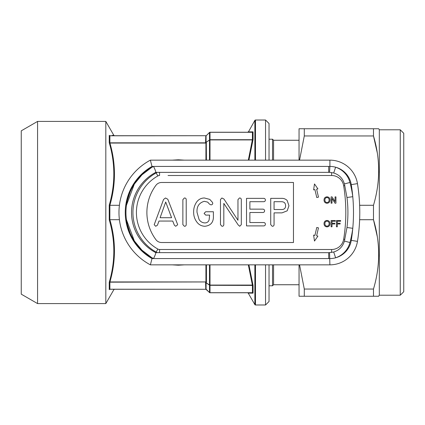 <?xml version="1.0" encoding="UTF-8"?>
<svg xmlns="http://www.w3.org/2000/svg" width="425" height="425" viewBox="0 0 425 425"><rect width="100%" height="100%" fill="white"/><g stroke="black" fill="none" stroke-linecap="round" stroke-linejoin="round"><path stroke-width="0.64" d="M400.26 295.21L400.26 129.79L403.75 133.28L403.75 291.72L400.26 295.21L379.318 295.21L378.489 296.257M400.26 129.79L379.318 129.79L378.717 128.743L373.479 128.743L373.479 135.952C380.386 158.998 380.386 182.107 373.479 205.286L373.479 219.714C380.386 242.755 380.386 265.869 373.479 289.048L373.479 296.257L378.717 296.257M374.17 296.257L304.289 296.257L304.289 289.048L299.551 264.849M378.696 256.323L378.717 254.378M377.278 236.571L373.479 219.714L359.635 219.714M378.696 172.561L378.717 170.622M377.278 152.814L373.479 135.952L304.289 135.952L304.289 128.743L299.051 128.743L299.051 160.151M299.051 284.745L273.572 284.745L272.526 285.791L269.036 285.791M299.051 140.255L273.572 140.255L272.526 139.209L269.036 139.209M265.545 160.151L265.545 120.015L269.036 123.505L269.036 160.151M269.036 264.849L269.036 301.495L265.545 304.985L265.545 264.849M37.57 303.588L21.25 294.164L21.25 130.836L37.57 121.412L37.57 303.588L105.814 303.588L105.814 121.412L113.873 135.373L112.322 135.363M109.241 219.884L109.884 219.698C115.94 240.375 115.951 261.125 109.921 281.945L109.241 282.274C115.356 261.449 115.356 240.656 109.241 219.884L109.241 205.116C115.356 184.333 115.356 163.535 109.241 142.726L109.921 143.055C115.951 163.737 115.94 184.482 109.884 205.302L119.409 205.302M248.439 293.117L253.061 293.149L248.227 293.117L254.878 304.635A0.696 0.696 0 0 0 255.478 304.985L265.545 304.985M248.439 131.883L254.878 120.365A0.696 0.696 0 0 1 255.478 120.015L255.478 160.151M125.752 205.302L126.464 205.185L134.337 184.078L141.982 174.797L151.597 167.471A52.349 52.349 0 0 0 151.597 257.529L141.982 250.203L134.337 240.922L126.464 219.815L125.752 219.698M184.376 264.849L178.298 265.2L172.226 264.849M131.41 236.959L125.789 219.698M172.226 160.151L178.298 159.8L184.376 160.151M109.241 289.659C115.356 289.616 115.356 289.616 109.241 289.659C115.356 289.616 115.356 289.616 109.241 289.659L109.921 289.212L109.241 289.659L109.241 282.274L109.921 281.945L205.928 281.945L109.921 282.168M265.545 120.015L255.478 120.015M247.621 132.233L248.227 131.883L253.061 131.851L249.528 131.872M248.327 160.151L252.381 139.703L253.061 139.591L248.917 160.151M248.917 264.849L253.061 285.409L209.998 285.297A0.696 0.574 180 0 1 209.504 285.132L205.578 282.45L205.796 282.168A0.696 0.526 36.8 0 1 206.29 282.498L206.423 282.046A0.696 0.351 -0 0 0 205.928 281.945L205.928 264.849M109.884 205.302L109.847 219.704M109.884 143.05L109.884 135.718L205.928 135.718L109.847 135.787L109.241 135.341C115.356 135.384 115.356 135.384 109.241 135.341L109.884 135.718L109.241 135.341L109.241 142.726L109.921 143.055L205.928 143.055L205.578 142.55L205.796 135.787A0.696 0.579 45 0 0 206.29 135.649L209.504 132.435A0.696 0.696 0 0 1 209.998 132.233L252.381 132.233C246.102 132.233 246.102 132.233 252.381 132.233L253.061 131.851L252.461 132.297L209.998 132.297A0.696 0.632 180 0 0 209.504 132.483L206.114 135.819A0.696 0.303 -129.1 0 0 206.072 135.904L206.072 142.322L209.998 139.703L252.381 139.703M252.381 292.767L253.061 293.149L252.381 292.767L209.998 292.767A0.696 0.696 0 0 1 209.504 292.565L206.29 289.351A0.696 0.579 -45 0 0 205.796 289.212L205.578 282.45L209.504 284.973A0.696 0.351 0 0 0 209.998 285.074L252.381 285.074L248.327 264.849M119.409 219.698L109.884 219.698M125.789 205.302L131.41 188.041M206.167 289.181L205.578 289L209.504 292.517A0.696 0.632 0 0 0 209.998 292.703L252.381 292.703M109.921 289.212L205.928 289.282L109.921 289.282M252.461 292.703L253.061 293.149L253.061 285.409L252.423 285.079L252.461 292.703M253.061 131.851L253.061 139.591L252.423 139.921L209.998 139.926L209.998 160.151M109.241 205.116L109.847 205.296M109.884 281.95L109.884 289.282M206.423 289.483A0.696 0.696 0 0 0 205.928 289.282M206.423 135.517A0.696 0.696 0 0 1 205.928 135.718A0.696 0.696 0 0 0 206.423 135.517M206.072 142.322L205.578 142.55M206.12 142.285L206.29 142.502A0.696 0.526 -36.8 0 1 205.796 142.832L109.921 142.832M252.423 139.921L252.423 132.228M206.114 282.625L206.072 289.096A0.696 0.303 -50.9 0 0 206.114 289.181M206.29 282.498L206.167 282.652A0.696 0.367 124.9 0 0 206.167 282.816M209.504 264.849L209.504 284.973A0.696 0.367 124.7 0 0 209.504 285.132L209.504 292.565A0.696 0.696 0 0 0 209.998 292.767L209.998 264.849M209.504 160.151L209.504 132.435A0.696 0.696 0 0 1 209.998 132.233L209.998 139.703M272.526 285.791L272.526 264.849M272.526 160.151L272.526 139.209M273.572 284.745L273.572 264.849M273.572 160.151L273.572 140.255M304.289 296.257L299.051 296.257L299.051 264.849M379.318 295.21L379.318 129.79M304.289 289.048L373.479 289.048M299.551 160.151L304.289 135.952M359.635 205.286L373.479 205.286M304.289 128.743L373.479 128.743M156.15 172.906L157.85 175.95A41.878 41.878 0 0 0 157.85 249.05L156.15 252.094A45.369 45.369 0 0 1 156.15 172.906A6.981 6.981 0 0 1 157.377 172.364L155.747 172.364A45.369 45.369 0 0 0 155.747 252.636L157.377 252.636A6.981 6.981 0 0 1 156.15 252.094A45.369 45.369 0 0 1 132.929 212.5M353.494 212.5A175.196 175.196 0 0 0 351.263 184.625L357.467 183.627A181.48 181.48 0 0 1 357.467 241.373A27.917 27.917 0 0 1 329.901 264.849L150.381 264.849L151.996 258.57L329.901 258.57A21.638 21.638 0 0 0 351.263 240.375A175.196 175.196 0 0 0 353.494 212.5M151.996 166.43L150.381 160.151A59.33 59.33 0 0 0 150.381 264.849A59.33 59.33 0 0 1 150.381 160.151L329.901 160.151A27.917 27.917 0 0 1 357.467 183.627A27.917 27.917 0 0 0 329.901 160.151L329.901 166.43L151.996 166.43A53.045 53.045 0 0 0 125.253 212.5A51.653 51.653 0 0 1 153.542 166.43C155.178 169.745 155.911 171.721 155.747 172.364A45.369 45.369 0 0 0 155.747 252.636L328.695 252.678L333.699 252.02L335.612 257.8A21.988 21.988 0 0 0 349.956 242.526A117.959 117.959 0 0 0 352.782 228.299L346.975 227.513C348.229 217.488 348.229 207.48 346.975 197.487L352.782 196.701A117.959 117.959 0 0 0 349.956 182.474A21.988 21.988 0 0 0 335.612 167.2A21.638 21.638 0 0 0 329.901 166.43L329.561 172.343L157.622 172.364M157.377 172.364L155.747 172.364A45.369 45.369 0 0 0 155.747 252.636C155.911 253.273 155.178 255.255 153.542 258.57A51.653 51.653 0 0 1 125.253 212.5A53.045 53.045 0 0 0 151.996 258.57M331.612 252.466L331.612 249.496A12.213 12.213 0 0 0 343.671 239.227A167.519 167.519 0 0 0 343.671 185.773A12.213 12.213 0 0 0 331.612 175.504L168.04 175.504M333.699 252.02C339.171 250.277 342.747 246.627 344.425 241.071L346.975 227.513M346.975 197.487L344.425 183.929C342.747 178.373 339.171 174.723 333.699 172.98L335.612 167.2A21.638 21.638 0 0 1 351.263 184.625M333.699 172.98L329.561 172.343M314.489 241.055L317.911 236.109L316.62 235.806L318.479 227.874L316.768 227.471L314.909 235.407L313.618 235.105L314.489 241.055M313.618 189.895L314.909 189.593L316.768 197.529L318.479 197.126L316.62 189.194L317.911 188.891L314.489 183.945L313.618 189.895M337.317 226.807L336.43 226.807L336.43 220.522L340.616 220.522L340.616 221.25L337.317 221.25L337.317 223.263L340.133 223.263L340.133 223.986L337.317 223.986L337.317 226.807M331.999 226.807L331.112 226.807L331.112 220.522L335.304 220.522L335.304 221.25L331.999 221.25L331.999 223.263L334.82 223.263L334.82 223.986L331.999 223.986L331.999 226.807M329.099 223.667C329.115 222.201 328.419 221.367 327.016 221.165C325.55 221.361 324.849 222.227 324.913 223.757C324.923 225.186 325.624 225.988 327 226.158C328.419 225.972 329.115 225.144 329.099 223.667M324.025 223.747C324.057 221.738 325.051 220.639 327.011 220.442C328.929 220.639 329.922 221.712 329.986 223.672C329.917 225.627 328.923 226.695 327.006 226.886C325.13 226.706 324.137 225.659 324.025 223.747M331.999 203.182L331.112 203.182L331.112 196.897L332.053 196.897L335.059 201.588L335.059 196.897L335.947 196.897L335.947 203.182L335.012 203.182L331.999 198.491L331.999 203.182M329.099 200.042C329.115 198.576 328.419 197.742 327.016 197.545C325.55 197.742 324.849 198.602 324.913 200.133C324.923 201.562 325.624 202.364 327 202.534C328.419 202.348 329.115 201.519 329.099 200.042M324.025 200.122C324.057 198.119 325.051 197.014 327.011 196.817C328.929 197.014 329.922 198.087 329.986 200.048C329.917 202.002 328.923 203.076 327.006 203.262C325.13 203.081 324.137 202.034 324.025 200.122M274.072 209.52L282.115 209.52C284.405 209.366 285.568 208.123 285.611 205.785C285.536 203.092 284.144 201.732 281.43 201.7L274.072 201.7L274.072 209.52M287.183 210.832L288.963 205.769L287.157 200.467C285.558 198.942 283.634 198.236 281.382 198.353L270.72 198.353L270.72 224.634L272.228 226.27C273.376 226.302 273.992 225.76 274.072 224.644L274.072 212.872L281.982 212.872L287.183 210.832M263.431 225.898C264.642 225.941 265.296 225.383 265.397 224.225C265.296 223.056 264.632 222.498 263.415 222.551L249.873 222.551L249.873 212.5L262.581 212.5C263.813 212.553 264.488 211.995 264.605 210.821C264.488 209.647 263.813 209.089 262.581 209.148L249.873 209.148L249.873 201.7L263.415 201.7C264.637 201.748 265.301 201.179 265.397 200.005C265.29 198.852 264.637 198.305 263.431 198.353L246.521 198.353L246.521 225.898L263.431 225.898M239.721 226.27L241.31 224.697L241.31 199.638C241.241 198.507 240.624 197.954 239.466 197.981L237.963 199.638L237.963 220.262L223.964 199.059L221.903 197.981L220.463 199.511L220.463 224.618L221.956 226.27C223.125 226.297 223.741 225.739 223.816 224.602L223.816 203.416L238.186 224.931L239.721 226.27M204.893 226.27C210.885 225.606 213.717 222.105 213.393 215.767L213.393 211.751L205.7 211.751L204.085 213.403L205.679 215.103L209.605 215.103L209.105 219.991C208.335 221.962 206.879 222.939 204.744 222.923C202.295 222.753 200.403 221.611 199.07 219.497L197.014 212.325C196.648 206.465 199.07 202.799 204.287 201.328L207.671 202.114L209.44 204.064L210.789 204.823C211.974 204.898 212.633 204.377 212.776 203.272L212.373 202.252L209.78 199.399L204.377 197.981C201.2 198.034 198.656 199.341 196.738 201.891C194.56 205.015 193.534 208.5 193.662 212.341C193.641 215.794 194.634 218.928 196.637 221.733C198.645 224.634 201.397 226.148 204.893 226.27M184.376 226.27C185.534 226.297 186.145 225.744 186.219 224.613L186.219 199.638C186.145 198.507 185.534 197.954 184.376 197.981L182.867 199.638L182.867 224.613L184.376 226.27M165.713 202.002L160.108 217.712L171.594 217.712L165.713 202.002M175.738 226.27L177.65 224.772L177.464 224.118L167.806 199.256L165.506 197.981L163.567 199.447L154.201 224.729L155.709 226.27L157.431 225.202L158.982 221.058L172.741 221.058L174.367 225.223L175.738 226.27M155.964 185.279A45.369 45.369 0 0 0 155.964 239.721A6.981 6.981 0 0 0 161.548 242.516L293.468 242.516L293.468 182.484L161.548 182.484A6.981 6.981 0 0 0 155.964 185.279M254.878 304.635L254.878 264.849M254.878 160.151L254.878 120.365M255.478 264.849L255.478 304.985M178.298 265.2L178.293 264.849M178.298 159.8L178.298 160.151M206.423 264.849L206.423 282.046M206.423 160.151L206.29 142.502M205.928 160.151L205.928 143.055A0.696 0.351 -0 0 0 206.423 142.954M359.778 212.5A181.48 181.48 0 0 1 357.467 241.373A27.917 27.917 0 0 1 329.901 264.849L329.561 252.657M351.263 240.375L357.467 241.373M328.695 252.678L328.695 258.57M344.425 241.071L349.956 242.526M344.425 183.929L349.956 182.474M328.695 172.322L328.695 166.43M331.612 175.504L331.612 172.534M157.85 175.95A3.49 3.49 0 0 1 159.556 175.504L159.556 172.322M343.671 185.773L344.84 185.582M159.556 252.678L159.556 249.496L331.612 249.496M343.671 239.227L344.84 239.418M157.85 249.05A3.49 3.49 0 0 0 159.556 249.496M114.479 289.282L113.873 289.627L105.814 303.588M248.227 293.117L247.621 292.767M113.873 135.373L114.479 135.718M37.57 121.412L105.814 121.412"/></g></svg>
